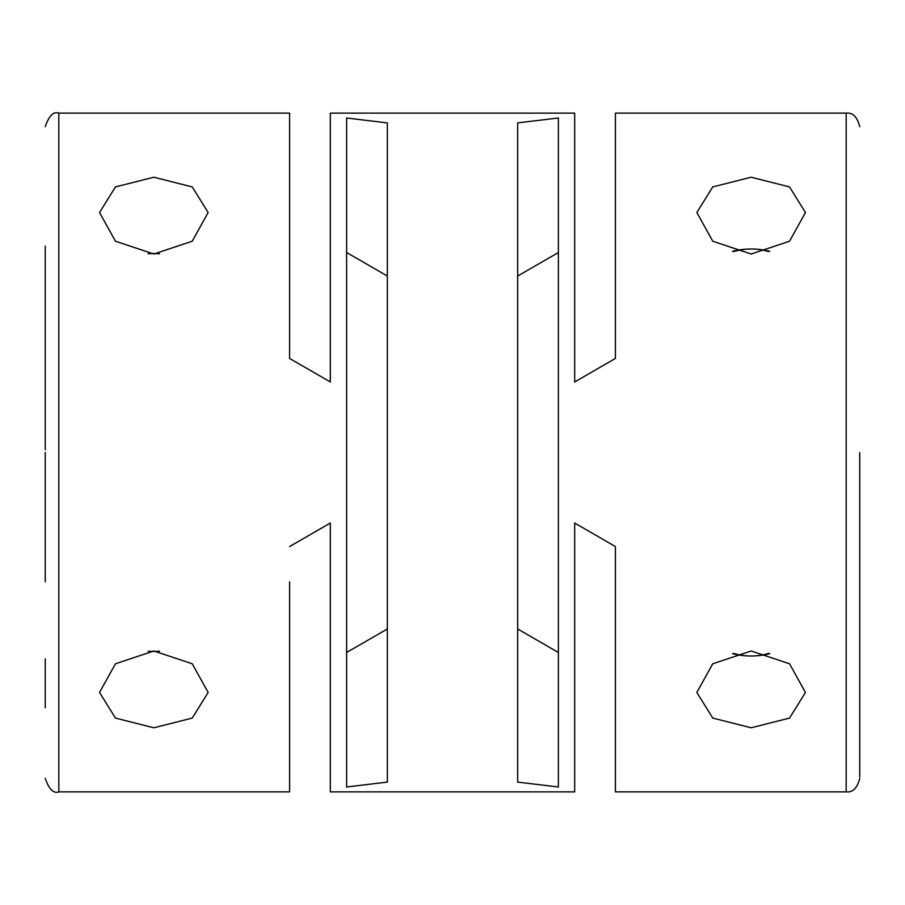 <?xml version="1.0" encoding="UTF-8"?>
<svg xmlns="http://www.w3.org/2000/svg" width="905" height="905" viewBox="0 0 905 905"><rect width="100%" height="100%" fill="white"/><g stroke="black" fill="none" stroke-linecap="round" stroke-linejoin="round"><path stroke-width="1.36" d="M859.75 452.5L859.75 776.773L859.75 452.5M45.25 449.762L45.25 246.16M45.25 452.5L45.25 581.802M313.945 532.491L289.6 546.552L330.325 523.033L330.325 791.875L574.675 791.875L574.675 523.033L615.4 546.541L615.4 791.875L846.175 791.875L846.175 113.125L615.4 113.125L615.4 358.448L574.675 381.955L574.675 113.125L330.325 113.125L330.325 381.955L289.6 358.448L289.6 113.125L58.825 113.125L58.825 791.875L289.6 791.875L289.6 581.802M153.85 254.011L115.467 241.228L99.55 212.528L115.467 186.905L153.85 177.222L192.233 186.916L208.15 212.528L192.233 241.228L153.85 254.011M751.15 254.011L712.767 241.228L696.85 212.528L712.767 186.905L751.15 177.222L789.533 186.916L805.45 212.528L789.533 241.228L751.15 254.011M346.615 452.5L346.615 118.001L387.34 122.899L387.34 782.101L346.615 786.999L346.615 452.5M517.66 452.5L517.66 122.899L558.385 118.001L558.385 786.999L517.66 782.101L517.66 452.5M769.748 251.33A54.3 38.395 0 0 0 751.15 248.999L751.15 248.999A54.3 38.395 0 0 0 732.552 251.33M159.54 253.762A54.3 38.395 0 0 0 153.85 253.547L153.85 253.547A54.3 38.395 0 0 0 148.137 253.762M733.582 251.624A43.44 30.713 180 0 1 751.15 248.999L751.15 248.999A43.44 30.713 180 0 1 768.707 251.624M148.443 253.796A43.44 30.713 180 0 1 153.85 253.547L153.85 253.547A43.44 30.713 180 0 1 159.235 253.785M751.15 727.778L712.767 718.084L696.85 692.472L712.767 663.772L751.15 650.989L789.533 663.772L805.45 692.472L789.533 718.095L751.15 727.778M732.552 653.67A54.3 38.395 180 0 0 751.15 656.001L751.15 656.001A54.3 38.395 180 0 0 769.748 653.67M153.85 727.778L115.467 718.084L99.55 692.472L115.467 663.772L153.85 650.989L192.233 663.772L208.15 692.472L192.233 718.095L153.85 727.778M148.16 651.238A54.3 38.395 180 0 0 153.85 651.453L153.85 651.453A54.3 38.395 180 0 0 159.563 651.238M768.718 653.376A43.44 30.713 0 0 1 751.15 656.001L751.15 656.001A43.44 30.713 0 0 1 733.593 653.376M159.257 651.204A43.44 30.713 0 0 1 153.85 651.453L153.85 651.453A43.44 30.713 0 0 1 148.465 651.215M289.6 323.198L289.6 358.448M558.385 252.518L517.66 276.025M387.34 276.025L346.615 252.518M45.25 658.84L45.25 707.71M346.615 652.482L387.34 628.975M517.66 628.975L558.385 652.482M846.175 113.125C852.77 112.39 857.295 116.915 859.75 126.7M58.825 113.125C53.497 111.225 48.972 115.749 45.25 126.7M846.175 791.875C852.77 792.61 857.295 788.085 859.75 778.3M58.825 791.875C53.497 793.775 48.972 789.25 45.25 778.3"/></g></svg>
